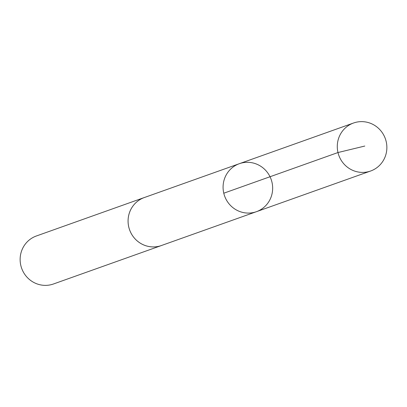 <?xml version="1.0" encoding="UTF-8"?>
<svg xmlns="http://www.w3.org/2000/svg" width="407" height="407" viewBox="0 0 407 407"><rect width="100%" height="100%" fill="white"/><g stroke="black" fill="none" stroke-linecap="round" stroke-linejoin="round"><path stroke-width="0.61" d="M256.415 211.691L161.406 245.528A25.468 24.7 -109.6 0 1 150.753 246.779A25.468 24.7 -109.6 0 1 128.297 224.43A25.468 24.7 -109.6 0 1 144.317 197.548L239.321 163.7A25.468 24.705 70.4 0 0 224.598 195.986A25.468 24.705 70.4 0 0 256.415 211.691A25.468 24.705 70.4 0 0 272.441 184.809A25.468 24.705 70.4 0 0 249.974 162.449A25.468 24.705 70.4 0 0 239.321 163.7A25.468 24.705 70.4 0 0 224.598 195.986A25.468 24.705 70.4 0 0 256.415 211.691L370.619 171.016A25.478 24.71 -109.6 0 1 359.966 172.268A25.478 24.71 -109.6 0 1 337.5 149.908A25.478 24.71 -109.6 0 1 353.525 123.016A25.478 24.71 -109.6 0 1 364.184 121.764A25.478 24.71 -109.6 0 1 386.65 144.124A25.478 24.71 -109.6 0 1 370.619 171.016M162.078 245.289A25.478 24.71 -109.6 0 1 161.411 245.538A25.478 24.71 -109.6 0 1 150.753 246.79A25.478 24.71 -109.6 0 1 128.286 224.43A25.478 24.71 -109.6 0 1 144.312 197.537A25.478 24.71 -109.6 0 1 144.989 197.309M161.411 245.538L53.475 283.984A25.478 24.71 -109.6 0 1 42.816 285.236A25.478 24.71 -109.6 0 1 20.35 262.876A25.478 24.71 -109.6 0 1 36.376 235.984L144.312 197.537M364.799 146.047L337.978 152.539L223.779 193.213M239.321 163.7L353.525 123.016"/></g></svg>
